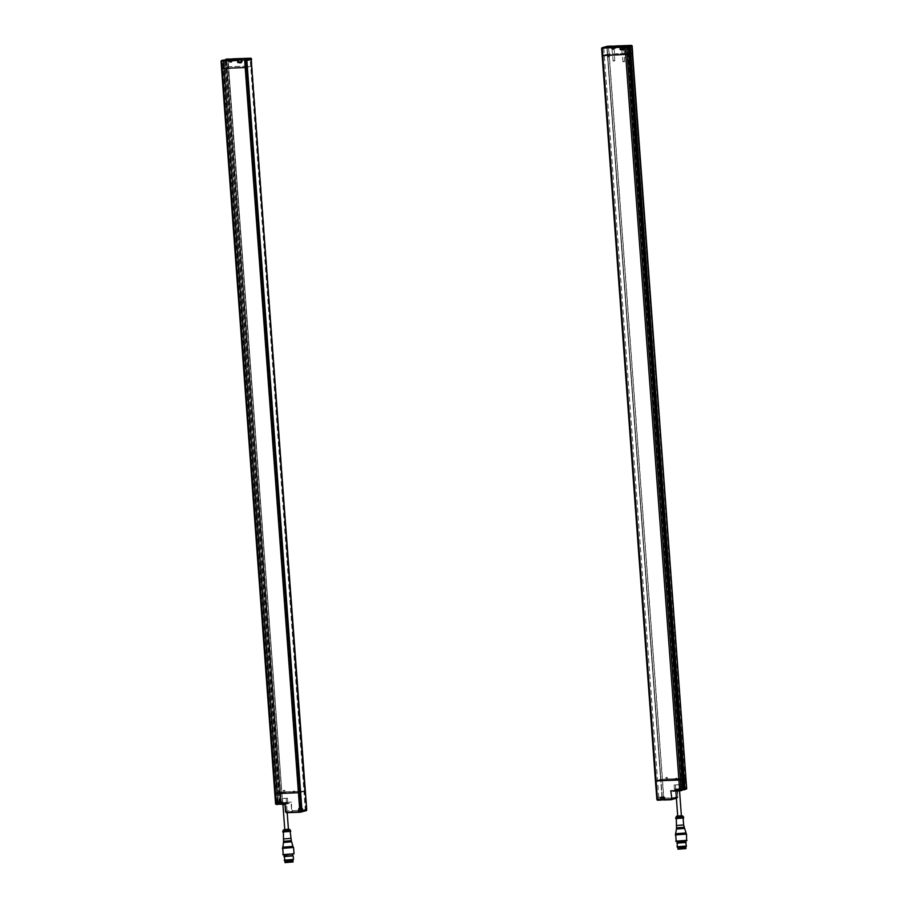 <?xml version="1.0" encoding="UTF-8"?>
<svg xmlns="http://www.w3.org/2000/svg" width="908" height="908" viewBox="0 0 908 908"><rect width="100%" height="100%" fill="white"/><g stroke="black" fill="none" stroke-linecap="round" stroke-linejoin="round"><path stroke-width="0.68" stroke-dasharray="4.54 3.41" d="M681.375 815.804L677.709 816.065M676.971 784.739L679.093 784.739L676.971 784.739M288.426 829.254L284.76 829.526M284.601 798.461L282.479 798.461L284.601 798.461M677.935 849.15L685.983 848.56M678.174 848.208L685.608 847.663M678.185 848.344L685.619 847.8M678.208 848.004L685.585 847.414L678.208 848.004M677.765 847.993L685.983 847.391M677.709 847.232L685.926 846.631M677.13 846.71L686.425 846.029M676.88 843.078L686.142 842.397M677.368 842.556L685.574 841.954M677.334 841.455L685.495 840.808L677.311 841.693M676.176 841.523L686.607 840.763M675.745 841.126L686.981 840.309M675.302 834.895L686.505 834.066M675.643 834.497L686.107 833.726M675.586 833.737L686.051 832.965M676.517 828.89L684.416 828.312M676.528 829.004L684.428 828.425M676.449 827.835L684.337 827.256M676.823 825.474L683.633 824.975M676.346 818.551L683.111 818.006L676.346 818.551M675.768 818.551L683.656 817.972M675.711 817.756L683.599 817.177M284.987 862.6L292.989 861.953M285.226 861.669L292.66 861.125M285.237 861.805L292.614 861.215M292.592 860.818L285.203 861.42L292.592 860.818M284.817 861.442L292.978 860.784M284.76 860.682L292.978 860.08M284.181 860.171L293.42 859.422M283.932 856.539L293.148 855.835M292.58 855.37L284.42 856.006M292.489 854.201L284.34 854.859L292.489 854.201M283.228 854.984L293.659 854.212M282.797 854.587L293.965 853.69M282.354 848.344L293.5 847.493M282.694 847.947L293.159 847.187M282.638 847.187L293.034 846.358M283.568 842.352L291.468 841.761M283.58 842.454L291.423 841.83M283.5 841.285L291.343 840.66M283.875 838.924L290.639 838.39M290.117 831.422L283.353 831.955L290.117 831.422M282.808 832L290.662 831.376M282.763 831.206L290.605 830.593M251.107 59.372L245.455 60.688L246.386 60.654L246.681 67.396L251.97 66.034L228.578 66.715L221.666 68.327L228.578 66.715L252.072 65.978L246.601 67.419L300.139 792.627L246.681 67.396M306.711 809.425L305.281 809.471L250.199 59.406M305.281 809.471L300.537 810.753L245.455 60.688M300.537 810.753L301.456 810.731L299.856 792.639L305.326 791.197L281.832 791.935L274.92 793.547L221.121 60.95L222.721 60.518L276.509 793.115L274.92 793.547L275.692 804.034L277.281 803.603L276.724 793.093L223.118 60.257L277.507 793.07L276.724 793.093L277.281 803.603L278.291 803.784L277.507 793.07L277.848 803.943L282.638 803.013L280.549 803.205L226.478 59.758M657.392 797.723L663.555 796.395L657.392 797.723L602.31 47.659L607.089 46.365M658.811 797.678L603.729 47.602M663.555 796.395L608.474 46.319M662.136 796.441L607.055 46.376M299.935 792.616L304.634 791.163L278.688 792.536L279.766 792.491L225.967 59.905M304.577 791.356L251.323 66.136M602.844 55.411L607.634 54.14L602.844 55.411L656.098 780.63L655.519 780.744L602.265 55.524L656.915 799.766L662.295 798.302L607.554 54.151M685.824 778.36L662.431 779.121L656.098 780.63M684.087 789.778L630.424 53.549L683.928 789.495M684.609 789.642L683.145 778.769L629.403 45.945M682.759 789.699L679.57 790.562L678.912 779.688L682.021 778.848L678.9 779.7L625.657 54.469L628.767 53.629L625.635 54.48L624.942 46.705M683.168 789.654L679.593 790.562L681.057 790.369L680.274 779.654L678.991 779.7L625.635 54.48L627.019 54.435L625.737 54.48L625.169 46.875L626.452 46.83L627.224 54.412L680.478 779.631L678.991 779.7L679.774 790.414L681.772 790.21L627.167 46.671L681.261 790.357L682.544 790.176L681.772 790.21L680.977 779.495L627.927 54.253L628.711 54.23L627.927 54.253L627.371 46.648L628.177 46.853L628.79 54.23L682.544 790.176M657.471 799.051L662.238 797.757L657.471 799.051L656.121 780.653L660.82 779.37M632.672 53.175L607.35 54.151L632.57 53.129M657.188 799.063L602.912 55.411M609.427 55.206L607.917 55.286L609.427 55.206M628.699 53.424L627.201 53.504L628.699 53.424M606.873 47.386L660.604 779.37L606.873 47.386L602.038 48.691L606.85 47.386M602.526 55.445L602.038 48.691L602.572 55.433M622.014 50.258L623.887 50.156L622.014 50.258M602.367 48.669L602.855 55.433M607.134 47.375L607.634 54.14M608.292 56.954L609.416 56.898L608.292 56.954M608.088 56.625L609.586 56.546L608.088 56.625M627.564 55.172L628.699 55.116L627.564 55.172M627.371 54.843L628.869 54.764L627.371 54.843M623.342 49.951L621.81 50.156L623.342 49.951M613.547 49.168L612.015 49.361L613.547 49.168M612.23 49.463L614.092 49.361L612.23 49.463M244.808 66.352L246.318 66.261L244.808 66.352M225.536 68.123L227.034 68.043L225.536 68.123M251.164 59.372L251.664 66.114L251.21 59.372L246.386 60.654M231.551 62.277L229.69 62.38L231.551 62.277M250.88 59.36L304.657 791.356M246.102 60.654L246.601 67.419M246.193 68.009L245.069 68.077L246.193 68.009M246.352 67.669L244.842 67.76L246.352 67.669M226.921 69.791L225.786 69.859L226.921 69.791M227.068 69.451L225.57 69.53L227.068 69.451M230.212 62.277L231.744 62.073L230.212 62.277M239.996 63.072L241.539 62.868L239.996 63.072M241.346 63.072L239.485 63.174L241.346 63.072M275.692 804.034L282.774 803.171L279.846 803.387L281.06 802.581L291.513 802.116L291.57 809.936A1.169 1.067 74.8 0 0 292.716 811.06L286.712 812.683A1.169 1.067 -105.2 0 0 286.712 812.683M287.144 802.241L282.082 802.615L287.144 802.241L287.62 803.398L291.059 802.944L291.513 802.116L282.604 802.411L228.033 59.338L229.418 59.292L229.531 61.086L228.634 61.369L232.266 61.324L232.221 59.145L232.925 58.827M284.658 804.193L287.2 803.035L282.138 803.387L286.463 803.228M280.958 800.901L279.096 801.004L280.958 800.901M279.085 801.117L281.174 801.004L279.085 801.117M287.166 798.234L281.196 798.552L287.166 798.234M293.727 792.911L294.828 792.775L293.727 792.911M283.932 792.116L285.033 791.98L283.932 792.116M282.774 803.171L281.264 803.047L280.481 792.332L281.06 803.069L279.777 803.251L281.446 802.956L226.489 59.497L227.885 58.986M226.671 59.712L280.481 792.332L281.764 792.287L227.545 59.474M279.176 804.079L278.438 793.183L281.843 792.298L228.578 67.079L282.615 803.149M278.438 793.183L277.156 793.229L223.345 60.405L224.628 60.359L278.438 793.183M223.277 60.269L277.893 804.125M277.587 793.081L223.777 60.246L277.587 793.081M251.698 66.102L304.918 791.333M284.862 790.641L283.364 790.72L284.862 790.641M284.669 790.312L283.534 790.369L284.669 790.312M294.657 791.435L293.159 791.515L294.657 791.435M294.453 791.106L293.329 791.163L294.453 791.106M301.206 811.037L299.856 792.639M305.973 809.618L304.634 791.345M301.036 808.597L298.948 808.71L301.036 808.597M300.979 807.814L298.891 807.927L300.979 807.814M287.461 802.332L281.491 802.661L287.461 802.332M676.335 797.337L677.867 796.929A1.169 1.067 74.8 0 1 676.88 798.132L677.016 797.701A0.783 0.715 74.8 0 0 677.674 796.895L677.096 789.131L680.773 789.427L681.011 786.895L684.28 786.782L684.598 789.302L685.88 789.256L685.234 778.349L660.899 779.28L607.1 46.683L608.644 46.524L663.839 798.143L656.915 799.766M672.987 791.118L677.357 789.937L677.096 789.131L677.674 796.895M680.875 789.279L680.841 787.225L680.092 787.429L680.035 789.642L680.773 789.427L675.824 789.722L671.648 791.163M675.575 790.108L674.723 790.335L675.575 790.108M680.909 786.317L682.771 786.215L680.909 786.317M682.805 786.396L680.716 786.51L682.805 786.396M674.406 784.966L680.376 784.648L674.406 784.966M667.028 779.075L665.916 779.223L667.028 779.075M676.812 779.87L675.711 780.017L676.812 779.87M655.837 780.653L657.142 799.074M685.926 778.394L685.234 778.349L631.435 45.752L632.013 45.752M675.677 778.61L677.175 778.519L675.677 778.61M675.836 778.27L676.959 778.201L675.836 778.27M665.882 777.815L667.391 777.725L665.882 777.815M666.041 777.475L667.164 777.407L665.995 777.498L665.916 779.223M662.238 797.757L660.888 779.359M661.955 797.769L660.604 779.37L661.977 797.757M662.216 797.565L664.304 797.451L662.216 797.565M662.159 796.781L664.247 796.668L662.159 796.781M674.712 789.075L680.682 788.746L674.712 789.075M678.594 788.7L675.03 789.165L678.594 788.7M623.433 47.352L623.49 48.113L622.037 48.317L621.878 47.386L622.037 48.317L623.58 48.181L623.524 47.33L621.878 47.386M622.616 47.443L622.661 48.135M622.797 47.432L622.854 48.283M621.242 49.35L623.864 49.35M624.466 61.699L622.967 61.789L624.466 61.699M624.625 61.506L622.763 61.608L624.625 61.506M621.98 49.724L623.853 49.588L621.969 49.69M613.695 47.318L612.242 47.522L612.083 46.592L612.242 47.522L613.797 47.386L613.638 46.467L613.695 47.318M613.729 46.535L613.002 46.637L613.729 46.535M612.14 46.694L612.991 46.637L613.059 47.488M612.821 46.49L613.626 46.467L612.809 46.49L612.877 47.352M613.002 46.637L612.026 46.637M612.208 48.499L615.488 48.396L612.208 48.499L611.606 46.07M614.682 60.904L613.184 60.995L614.682 60.904M614.841 60.711L612.968 60.813L614.841 60.711M612.185 48.93L614.058 48.805L612.174 48.896M677.697 815.895L681.363 815.634L677.697 815.895M676.369 816.451L682.759 815.986M284.749 829.356L288.415 829.083L284.749 829.345M283.421 829.912L289.766 829.413M306.564 809.459L251.482 59.36M279.585 804.034L224.832 60.337L228.022 59.474L228.578 67.079L228.101 59.326M279.777 803.251L225.434 67.305L279.448 803.013L280.447 803.364L225.763 59.951M279.55 803.024L224.991 60.166M306.62 810.186L306.03 810.186L250.835 58.566L251.414 58.566M300.003 792.616L246.749 67.396M660.74 779.37L607.486 54.151M624.477 49.248L621.072 49.282M624.488 46.932L624.511 49.236L621.072 49.202M629.777 45.831L630.413 53.549L629.959 45.786M629.346 46.081L629.925 45.797M631.276 45.4L615.624 46.285L615.488 48.396M608.485 46.172L611.651 46.081M602.265 55.524L601.72 48.147L607.282 46.331M621.855 49.486L623.944 49.373L621.855 49.486M612.06 48.691L614.149 48.578L612.06 48.691M623.83 47.239L624.466 47.068L624.613 49.089L623.887 49.293M611.413 48.567L614.818 48.294L614.671 46.274L610.936 46.478L611.254 48.408L611.981 48.215L611.856 46.433L611.901 48.203M614.773 46.115L615.374 45.956M615.42 46.308L615.545 48.09L614.716 48.442L615.749 48.067M614.682 48.453L611.084 48.499L610.88 46.376M229.191 58.963L229.758 61.381L228.952 61.438L232.266 61.324L228.634 61.369L228.623 59.27M232.232 61.324L229.758 61.381M232.289 58.997L228.419 59.247M228.952 61.438L228.657 59.281M224.912 60.189L225.434 67.305L224.56 60.223M229.565 62.232L229.44 61.494L231.756 61.324L229.52 61.619L231.699 61.46L231.744 62.073M239.644 62.312L241.142 62.198M233.038 61.267L232.845 58.975M232.959 59.179L233.299 60.95M241.346 62.3L242.152 61.96L241.403 62.039M242.027 62.119L241.403 61.971M242.039 59.803L242.322 61.869L241.392 61.801M241.38 60.11L242.084 59.792M233.016 58.816L250.676 58.214M224.9 59.928L226.682 59.134M229.452 61.074L229.145 58.941M277.757 804.091L223.05 60.121M285.01 804.431L291.059 802.944L291.57 809.936L285.555 811.559A1.169 1.067 -105.2 0 0 285.566 811.582M282.479 802.842L281.446 802.956M281.537 804.284L282.24 803.898L281.31 803.818M282.229 804.125L281.332 803.943M281.446 804.148L282.093 801.878L278.291 802.093M277.769 802.116L278.472 801.923L277.769 802.116M278.37 802.082L281.196 802.161M281.049 802.002L281.775 801.809M279.131 801.741L281.219 801.628L279.131 801.741M292.853 810.628L299.05 810.413L299.175 808.313L302.455 808.199L298.369 808.688L298.289 811.026L299.05 810.413L292.853 810.628A0.783 0.715 74.8 0 1 292.081 809.879M299.05 810.685L298.199 811.06L299.141 810.424L298.993 808.642L298.267 808.846L301.831 808.722L302.137 810.889L298.289 811.026M302.455 808.199L298.403 808.676L298.255 810.946L302.773 810.719L302.557 808.529L301.683 808.574M302.761 808.506L302.897 810.288L306.03 810.186L302.137 810.889M684.587 787.088L684.723 788.87L686.596 788.836M675.087 789.926L680.149 789.563L675.824 789.722M683.962 789.472L680.115 789.608M680.194 787.27L680.955 787.066L679.933 787.508L680.081 789.529L683.803 789.324L684.235 786.964L679.933 787.508L683.508 787.157M681.011 786.895L684.28 786.782M680.955 789.018L680.762 787.134L682.941 786.975L680.762 787.134L680.716 786.51M664.622 799.948L665.382 799.664L664.395 799.483M664.281 797.837L665.008 797.621L665.155 799.642L664.52 799.812M664.111 797.667L661.444 797.746L665.178 797.542L665.314 799.789M660.854 797.78L664.86 797.474M679.729 790.584L624.965 46.728M682.805 789.563L679.593 790.562M661.58 797.587L660.82 797.791M677.016 797.701L663.839 798.143L676.88 798.132L670.842 799.755M663.703 798.575L662.681 798.688M620.959 47.681L623.739 47.386M624.59 49.168L624.466 47.42L623.751 47.602M621.798 49.373L623.978 49.259L621.798 49.373M614.33 46.512L611.481 46.614L614.33 46.512M614.523 46.705L611.163 46.887L614.523 46.705M612.015 48.589L614.194 48.476L612.015 48.589M675.427 785.011L675.87 791.027M679.093 784.739L679.547 790.902M282.479 798.461L282.91 804.25M286.145 798.189L287.2 812.671M251.584 59.36L306.666 809.437M607.917 55.286L608.246 56.977M609.495 55.172L609.416 56.898M627.201 53.504L627.519 55.206M628.767 53.39L628.699 55.116M622.967 61.789L621.81 50.156M624.534 61.676L624 49.236L621.685 49.407L624 49.248L623.989 49.997M613.184 60.995L612.015 49.361M614.739 60.881L614.194 48.476L611.89 48.612L614.217 48.453L614.194 49.202M244.74 66.386L245.069 68.077M246.318 66.261L246.238 67.986M225.468 68.157L225.786 69.859M227.034 68.043L226.966 69.768M239.224 62.289L239.485 63.174M241.414 62.153L241.539 62.868M242.22 59.746L242.322 61.869L241.324 62.312M287.2 803.024L281.979 803.716L282.082 802.615M278.472 801.923L282.093 801.878L282.309 804L281.321 803.955M278.983 801.162L278.972 801.912L281.298 801.741L281.174 801.004M299.141 810.424L299.095 808.495L298.369 808.688M285.033 791.98L284.715 790.278M283.466 792.094L283.534 790.369M294.828 792.775L294.51 791.072M293.261 792.888L293.329 791.163M301.127 808.551L301.07 807.768M298.948 808.71L298.891 807.927M287.734 802.195L287.427 798.098M281.491 802.661L281.196 798.552M680.092 788.791L680.353 789.858L675.257 790.187L677.606 789.551L677.901 796.906L676.403 798.28M675.03 789.165L674.905 790.278L671.602 791.174M682.771 786.215L683.02 787.088L680.705 787.259M677.277 779.893L677.175 778.531M675.711 780.017L675.609 778.644M667.494 779.109L667.391 777.736M664.304 797.451L664.247 796.668M662.125 797.61L662.068 796.838M680.682 788.746L680.376 784.648M674.44 789.2L674.145 785.102M621.991 48.351L623.558 48.215M612.208 47.556L613.774 47.432M614.807 48.374L614.671 46.626L611.969 46.524L611.163 46.887L611.3 48.635"/><path stroke-width="1.36" d="M675.87 791.027L677.709 816.065L681.375 815.804L679.547 790.902M282.91 804.25L284.76 829.526L288.426 829.254L287.2 812.671M685.608 847.663L685.983 848.56L677.981 849.196L678.174 848.208M685.926 847.777L677.879 848.367M685.597 847.573L678.174 848.117M685.926 846.631L685.983 847.391L677.822 848.038L677.13 846.71L677.391 842.533M685.926 846.608L677.731 847.243M685.563 841.932L686.414 846.063L677.152 846.744M686.164 842.442L676.869 843.123M685.517 841.092L685.574 841.966L677.425 842.624L677.311 841.693M686.107 833.748L686.051 832.976L675.586 833.748L675.711 834.588L686.527 834.111L686.607 840.763L676.222 841.557L675.665 834.475M686.959 840.354L675.768 841.171M686.527 834.111L675.291 834.929M675.586 833.748L676.517 828.89M684.416 828.312L676.335 829.004M676.823 825.474L683.633 824.975L684.348 827.256L684.428 828.425L676.528 829.004L676.324 818.687M684.348 827.256L676.449 827.846M675.813 818.596L675.711 817.756L683.599 817.189L683.656 817.972L675.813 818.596M292.989 861.953L284.987 862.6L285.226 861.669M292.66 861.125L284.93 861.828M292.614 861.215L285.214 861.567M292.978 860.784L284.817 861.442L284.431 855.983M292.966 860.069L284.783 860.705M293.42 859.422L284.204 860.205M284.352 855.143L284.42 856.017L293.216 855.892L283.909 856.573M293.965 853.69L283.228 854.984L282.717 847.936M294.01 853.804L282.819 854.621M293.5 847.493L282.331 848.39M293.136 847.164L282.694 847.97L283.568 842.352M293.034 846.358L282.638 847.198M291.468 841.761L283.387 842.465M291.423 841.83L283.58 842.454L283.375 832.137M291.343 840.66L283.5 841.296M290.639 838.39L283.875 838.935M290.662 831.376L282.808 832L283.421 829.912L289.811 829.435L283.421 829.912M290.605 830.593L282.751 831.229M301.49 810.957L306.711 809.425L251.107 59.372M251.21 59.349L246.374 60.654L251.629 59.36M301.967 810.708L246.885 60.643M602.31 47.659L608.474 46.319L601.618 48.192L602.31 48.237L602.855 55.615L628.813 54.242L602.163 55.57L602.855 55.615L656.109 780.835L678.912 780.063L682.067 779.461L628.79 54.242L682.839 789.937L681.045 790.743M251.414 58.566L241.38 60.382L241.244 62.482L237.964 62.595L237.533 60.507L221.019 61.006L221.563 68.384L222.256 68.418L221.563 68.384L274.818 793.603L300.128 792.639L246.374 60.654M241.392 61.801L238.6 62.073L238.293 59.905L221.711 61.052L222.256 68.418L246.601 67.487L222.256 68.418L275.51 793.649L300.128 792.639L301.479 811.037M684.087 789.778L683.156 778.916L685.824 778.36M632.013 45.752L629.335 46.081L683.94 789.631L683.1 789.517L682.305 778.803L683.145 778.769L682.101 778.826L629.051 53.583L629.88 53.549L628.847 53.606L628.54 45.797L624.534 46.921M684.814 789.722L682.816 789.688L628.291 45.99L625.623 46.717M621.072 49.282L620.743 47.034L601.618 48.192L655.417 780.789L682.056 779.461L682.816 789.949L681.227 790.38L626.656 47.295L625.113 47.466L678.912 780.063L679.683 790.539L681.227 790.38L670.774 790.845L671.863 798.552A1.169 1.067 -105.2 0 1 671.103 799.721L676.403 798.28M615.465 45.945L631.65 45.468L629.426 46.092L629.982 53.697L632.672 53.175L629.982 53.697L683.247 778.916L685.926 778.394L686.596 788.836M632.57 53.129L685.926 778.394M285.01 804.431L285.191 803.83L281.582 804.295L280.969 801.866L277.7 801.98L277.734 804.431L276.452 804.477L275.51 793.649L274.818 793.603L275.589 804.079L277.564 804.079L277.428 802.297M285.759 811.593L285.191 803.83L285.759 811.593A0.783 0.715 -105.2 0 0 286.531 812.342L301.252 811.729L246.057 60.11L238.293 59.905M682.839 789.937L679.865 790.891L670.774 790.845L671.863 798.552L676.335 797.337M656.915 799.766L655.417 780.789L656.109 780.835L657.505 799.857L660.854 799.732L660.718 797.939L661.376 797.769M629.346 46.081L684.03 789.631L685.007 789.358L629.993 46.07M623.421 47.261L621.878 47.386L623.433 47.352M623.512 47.33L621.969 47.454M623.864 49.35L621.242 49.35M676.369 816.451L682.759 815.986L676.869 816.065L675.711 817.756M289.766 829.413L290.708 831.422M285.566 811.582A1.169 1.067 -105.2 0 0 286.678 812.683L299.867 812.24L244.638 59.849M684.598 789.62L686.698 788.87L631.65 45.468M684.802 789.381L630.231 46.297M621.083 49.384L620.323 49.407L621.049 49.202M624.488 46.932L619.982 47.636L620.425 49.724L623.887 49.293M628.132 45.843L629.403 45.945M620.425 49.724L623.705 49.611L623.739 47.5L624.568 46.91L620.743 47.034M602.447 47.806L620.266 47.352M620.187 47.613L620.119 49.418M602.049 47.738L607.418 46.285L614.807 46.115M625.237 47.034L623.83 47.511L623.966 49.293M626.758 46.648L628.257 46.864L628.79 54.242L628.268 46.864L626.27 46.921M626.792 46.648L625.101 46.739M629.777 45.831L628.54 45.797M611.742 46.217L610.959 46.24M623.705 49.611L623.739 47.5M607.418 46.285L611.651 46.081M615.408 45.945L631.253 45.4M232.925 58.827L250.653 58.214L245.671 59.735M226.478 59.758L225.229 59.531L226.818 59.099L232.289 58.997M221.847 60.62L228.033 59.463M222.903 60.155L221.45 60.552M251.051 58.282L251.482 59.36M241.142 62.198L239.644 62.312M228.657 59.281L229.395 59.281M241.403 62.039L241.29 60.371L242.141 59.78M241.403 61.971L238.021 62.425L241.346 62.3M237.817 60.234L242.039 59.803M237.737 60.484L237.964 62.595M238.747 62.232L237.658 62.3M227.545 59.474L223.243 60.393M227.953 59.36L226.716 59.326M227.885 58.986L229.418 59.292M233.016 58.816L250.676 58.214L251.584 59.36M241.505 62.164L241.29 60.371M223.05 60.121L223.629 60.098M224.934 60.178L228.124 59.315M225.173 59.701L226.818 59.099M226.682 59.134L227.863 58.986M284.647 804.193L281.594 804.295L285.01 804.522L285.521 811.57L286.531 812.342M281.537 804.284L275.692 804.034M281.31 803.818L278.518 804.091L278.37 802.093M281.037 802.002L281.332 803.943L281.049 802.002L278.291 802.093M280.969 801.866L277.7 801.98M286.712 812.683L301.002 812.115L306.62 810.276L306.564 809.459M301.07 812.092L306.62 810.186M679.854 790.891L672.987 791.118M661.523 799.914L664.622 799.948M671.341 798.609A0.783 0.715 -105.2 0 1 670.694 799.415L664.497 799.619L664.123 797.667L664.418 799.607M664.361 797.837L660.842 797.78L664.111 797.667M664.054 797.53L660.774 797.644L660.831 800.096L657.301 800.141M660.854 799.732L661.489 799.914L660.888 800.084M683.928 789.495L682.805 789.563M660.82 800.096L657.698 800.198M664.395 799.483L661.489 799.914L665.382 799.664M660.967 799.937L661.591 799.766L661.444 797.757M670.864 799.755L664.667 799.971L670.694 799.415M623.751 47.602L621.764 47.318L624.466 47.42M685.903 846.642L686.414 846.063M684.621 828.402L686.051 832.965M683.633 824.975L683.134 818.176M682.759 815.986L683.599 817.177M293.034 862.01L292.978 861.238M293.023 860.841L292.978 860.08M292.955 860.103L293.466 859.524M293.477 859.49L293.216 855.892M292.626 855.415L292.569 854.541M294.033 853.758L293.579 847.561M293.159 847.209L291.672 841.852M291.479 841.875L290.185 831.637M632.672 53.175L632.127 45.797L631.264 45.4M614.773 46.115L610.936 46.478M239.303 62.414L241.494 62.141M232.323 58.986L228.487 59.349M282.309 804L278.416 804.25M306.666 809.437L306.371 810.662L299.878 812.24M664.395 799.619L664.27 797.826M683.94 789.631L684.666 789.756M621.083 49.429L620.959 47.681"/></g></svg>
